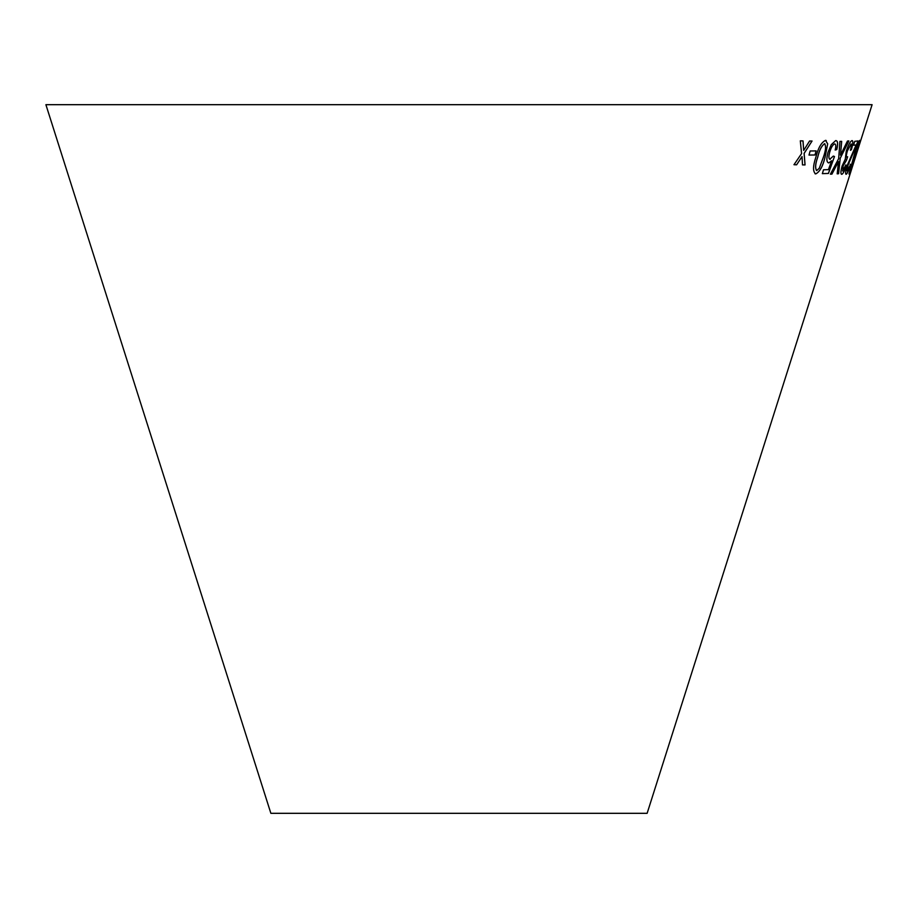 <?xml version="1.0" encoding="UTF-8"?>
<svg xmlns="http://www.w3.org/2000/svg" width="918" height="918" viewBox="0 0 918 918"><rect width="100%" height="100%" fill="white"/><g stroke="black" fill="none" stroke-linecap="round" stroke-linejoin="round"><path stroke-width="1.38" d="M45.9 104.686L872.1 104.686L647.133 813.314L270.867 813.314L45.9 104.686M800.312 140.833L801.575 153.593L793.99 164.712L796.617 164.792L802.034 156.588L802.493 164.896L805.052 164.919L804.134 153.409L812.051 141.028L809.573 141.016L803.686 150.403L803.02 140.913L800.312 140.833M810.146 150.988L809.01 155.062L815.012 154.981L816.136 150.908L810.146 150.988M825.098 157.162L827.68 143.816L825.546 140.374C821.426 142.267 818.225 147.809 815.918 157.012C812.843 166.192 812.774 171.827 815.723 173.904C819.717 171.953 822.838 166.376 825.098 157.162L827.68 143.816M815.058 173.777L815.723 173.904C819.671 171.941 822.792 166.353 825.053 157.15M826.223 140.523L825.546 140.374M841.68 141.372L839.936 141.395L838.673 158.607L830.4 174.168L831.926 174.133L838.49 161.591L837.205 173.858L838.593 173.72L840.222 158.286L848.852 140.924L847.463 141.051L840.498 155.131L841.68 141.372M830.228 159.365C828.644 159.055 828.495 156.599 829.769 152.009C831.192 147.293 832.844 144.596 834.726 143.908C835.977 144.218 836.126 146.249 835.185 150.024L836.768 149.577C838.18 143.69 837.824 140.695 835.701 140.592L831.26 144.677L827.99 152.388C826.28 158.871 826.544 162.394 828.782 162.945L831.639 160.788L828.415 169.646L823.503 169.784L822.379 173.64L828.438 173.445L834.485 156.508L833.315 156.094L829.746 159.273M828.747 162.934L831.639 160.788M836.367 140.695L835.701 140.592M842.747 171.012L843.103 165.928L846.442 160.34L847.635 156.76L846.866 157.276C846.052 157.058 846.212 154.947 847.348 150.954L851.032 143.965C851.72 144.31 851.514 146.421 850.424 150.311L851.399 149.668C853.051 143.805 853.27 140.775 852.065 140.603C850.435 141.062 848.507 144.551 846.281 151.091L845.271 159.147L842.139 165.894C840.659 171.391 840.532 174.202 841.749 174.328C843.011 173.95 844.571 171.023 846.442 165.561L845.845 164.942L842.609 170.966M841.714 174.317L841.714 174.317C842.965 173.938 844.537 171.012 846.396 165.55L846.442 165.561M846.694 157.23L846.866 157.276C846.017 157.047 846.178 154.935 847.314 150.942L851.158 143.988M842.713 171L843.068 165.917L846.442 160.34M850.607 164.529L847.211 170.943L847.991 165.32L858.066 140.959L854.75 141.326L853.533 145.216L856.115 144.975L847.303 165.263C845.593 171.253 845.203 174.259 846.144 174.294C847.107 174.053 848.588 170.794 850.607 164.529L850.16 164.196M846.109 174.282L846.109 174.282C847.062 174.041 848.553 170.782 850.573 164.517M849.024 174.03L852.363 165.481L850.068 170.714L851.25 165.55L854.727 156.565L855.851 150.586L858.605 143.736L857.401 149.634L859.661 140.385L855.392 150.632L849.024 174.03M857.102 151.034L855.817 155.096L857.102 151.034M856.104 154.912L857.401 150.85M848.978 174.018L852.363 165.481M852.317 165.469L852.317 164.77M851.25 165.55L850.068 170.714M851.204 165.538L854.692 156.553M855.851 150.586L854.371 157.012M855.805 150.563L858.605 143.736M857.355 149.623L859.627 140.374M847.991 165.32L847.211 170.943M847.957 165.309L857.137 143.782M857.091 143.77L858.032 140.947M853.499 145.205L856.115 144.975M846.396 165.55L845.811 164.93M846.35 160.306L847.601 156.748M850.378 150.3L851.399 149.668M851.365 149.657C853.006 143.793 853.235 140.764 852.03 140.592M822.333 173.628L828.438 173.445M828.392 173.433L834.485 156.508L833.28 156.083M830.182 159.353C828.61 159.043 828.461 156.588 829.734 151.986L829.769 152.009C831.157 147.282 832.81 144.585 834.691 143.897M835.139 150.013L836.768 149.577M836.723 149.565C838.145 143.678 837.79 140.683 835.655 140.58M840.463 155.119L841.645 141.361M830.365 174.156L831.926 174.133M831.892 174.122L838.49 161.591M837.17 173.846L838.593 173.72M838.547 173.709L840.177 158.275L848.806 140.913M815.689 173.892L815.035 173.777M827.634 143.805L825.5 140.362M816.377 170.484L816.722 170.564C815 168.292 815.356 163.794 817.777 157.07C819.292 150.357 821.564 145.905 824.571 143.69L824.88 143.759M816.687 170.553C814.955 168.327 815.31 163.829 817.743 157.058C819.269 150.311 821.541 145.847 824.536 143.678L824.857 143.747M824.536 143.678L824.571 143.69C826.2 145.973 825.81 150.46 823.4 157.162L819.281 168.246L816.722 170.564M808.976 155.05L815.012 154.981M814.977 154.97L816.102 150.896M793.955 164.701L796.617 164.792L802.034 156.588M802.447 164.884L805.052 164.919L804.099 153.398L812.017 141.016M802.986 140.89L803.686 150.403"/></g></svg>
